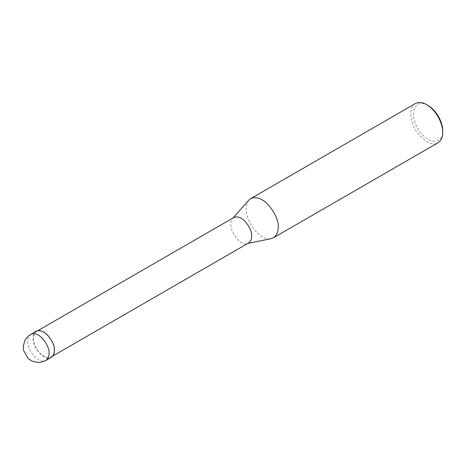 <?xml version="1.0" encoding="UTF-8"?>
<svg xmlns="http://www.w3.org/2000/svg" width="466" height="466" viewBox="0 0 466 466"><rect width="100%" height="100%" fill="white"/><g stroke="black" fill="none" stroke-linecap="round" stroke-linejoin="round"><path stroke-width="0.35" stroke-dasharray="2.33 1.75" d="M36.121 331.215C31.688 335.264 32.055 341.654 37.222 350.391C42.901 357.23 47.567 359.554 51.219 357.37M54.079 350.304C55.454 345.137 45.72 327.581 36.313 331.542C31.991 335.491 32.346 341.724 37.379 350.24C42.919 356.904 47.468 359.17 51.033 357.043C53.188 355.447 54.202 353.205 54.079 350.304M233.821 217.511L232.563 218.548C225.305 226.447 240.724 247.481 247.015 243.584L248.547 243.007M248.838 200.164C244.417 206.904 245.471 215.752 252.001 226.697C259.038 235.936 265.393 239.926 271.078 238.679M415.363 103.551C408.496 106.79 409.474 122.04 417.006 132.309C425.528 142.561 432.53 146.05 438.011 142.777M428.021 105.438C421.113 101.646 416.365 103.202 413.767 110.098C412.579 118.393 415.282 126.443 421.887 134.249C434.999 147.949 443.714 138.792 442.7 130.864M30.785 334.297C26.352 338.345 26.713 344.741 31.88 353.473C37.56 360.311 42.231 362.635 45.884 360.451M36.313 331.542L37.991 330.575M51.033 357.043L52.71 356.071M232.563 218.548L233.122 217.919M247.015 243.584L247.842 243.415"/><path stroke-width="0.7" d="M45.884 360.451L51.219 357.37C53.427 355.733 54.47 353.432 54.347 350.455C55.757 345.16 45.773 327.155 36.121 331.215L28.531 335.893L26.125 338.491L24.931 340.43L23.3 345.993L23.55 350.426L28.17 358.54L32.113 361.133L37.589 362.449L40.315 362.344L45.884 360.451C48.091 358.82 49.134 356.513 49.012 353.537C50.421 348.242 40.431 330.237 30.785 334.297M52.71 356.071L248.547 243.007C250.696 241.417 251.716 239.169 251.593 236.268C252.968 231.107 243.235 213.55 233.821 217.511L37.991 330.575M247.842 243.415L271.078 238.679L273.425 237.794C276.74 235.347 278.301 231.893 278.115 227.431C280.235 219.48 265.253 192.475 250.778 198.568L248.838 200.164L233.122 217.919M273.425 237.794L438.011 142.777C441.319 140.324 442.886 136.87 442.7 132.408C443.084 125.843 437.999 111.508 426.687 104.669C422.522 102.235 418.748 101.856 415.363 103.551L250.778 198.568M442.7 132.408L442.7 130.864C443.05 124.853 438.39 111.706 428.021 105.438L426.687 104.669"/></g></svg>
